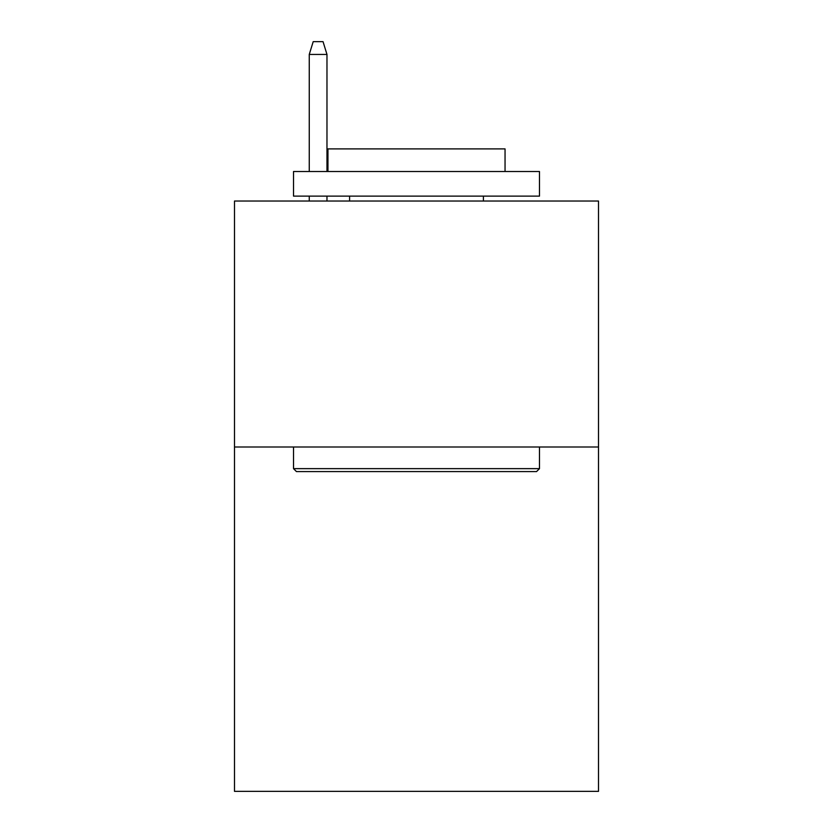 <?xml version="1.0" encoding="UTF-8"?>
<svg xmlns="http://www.w3.org/2000/svg" width="833" height="833" viewBox="0 0 833 833"><rect width="100%" height="100%" fill="white"/><g stroke="black" fill="none" stroke-linecap="round" stroke-linejoin="round"><path stroke-width="1.25" d="M598.51 446.998L598.51 791.35L234.489 791.35L234.489 201.034L598.51 201.034L598.51 446.998L234.489 446.998M296.465 471.593L293.518 468.646L539.482 468.646L536.535 471.593L296.465 471.593M539.482 171.515L539.482 196.119L293.518 196.119L293.518 171.515L539.482 171.515M327.952 171.515L327.952 148.888L505.048 148.888L505.048 171.515M539.482 446.998L539.482 468.646M293.518 446.998L293.518 468.646M483.4 196.119L483.4 201.034M349.6 196.119L349.6 201.034M326.973 171.515L326.973 54.437L309.262 54.437L309.262 171.515M309.262 196.119L309.262 201.034M326.973 196.119L326.973 201.034M309.262 54.437L313.198 41.65L323.037 41.65L326.973 54.437"/></g></svg>

